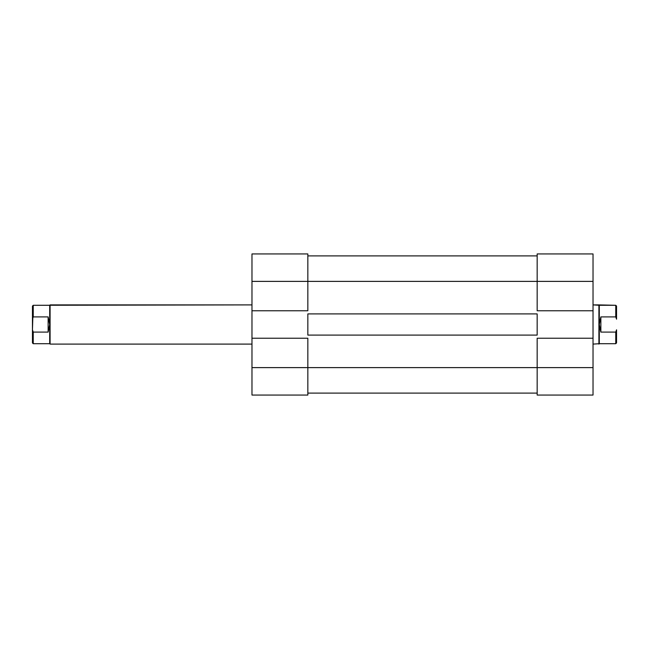 <?xml version="1.0" encoding="UTF-8"?>
<svg xmlns="http://www.w3.org/2000/svg" width="649" height="649" viewBox="0 0 649 649"><rect width="100%" height="100%" fill="white"/><g stroke="black" fill="none" stroke-linecap="round" stroke-linejoin="round"><path stroke-width="0.97" d="M307.837 338.218L251.974 338.218L251.974 367.618L307.837 367.618L307.837 338.218L251.974 338.218L251.974 395.063L307.837 395.063L307.837 338.218M307.837 253.937L251.974 253.937L251.974 338.218L251.974 310.782L307.837 310.782L307.837 253.937L251.974 253.937L251.974 310.782L307.837 310.782L307.837 281.382L251.974 281.382L307.837 281.382L307.837 253.937M307.837 395.063L251.974 395.063L251.974 367.618L537.169 367.618L307.837 367.618L307.837 395.063M307.837 313.913L537.169 313.913L537.169 335.087L307.837 335.087L307.837 313.913L537.169 313.913L537.169 335.087L307.837 335.087L307.837 313.913M537.169 281.382L307.837 281.382L537.169 281.382L537.169 310.782L593.032 310.782L593.032 281.382L537.169 281.382L537.169 310.782L593.032 310.782L593.032 253.937L537.169 253.937L537.169 281.382L593.032 281.382L593.032 253.937L537.169 253.937L537.169 281.382M537.169 393.099L307.837 393.099L537.169 393.099M537.169 255.901L307.837 255.901L537.169 255.901M537.169 395.063L593.032 395.063L593.032 310.782L593.032 338.218L537.169 338.218L537.169 395.063L593.032 395.063L593.032 338.218L537.169 338.218L537.169 367.618L593.032 367.618L537.169 367.618L537.169 395.063M32.45 306.077L32.45 329.814L33.237 305.29L32.45 306.077L32.45 319.186L33.237 316.899L48.131 316.899L48.131 332.101L33.237 332.101L32.45 329.814L32.45 342.923L33.237 343.71L33.237 332.101L32.45 329.814L32.45 342.923L33.237 343.71L49.697 343.71L50.087 304.9L251.974 304.9L33.237 305.29L33.237 316.899L48.131 316.899L49.697 324.5L48.131 332.101L48.131 316.899L49.697 324.5L48.131 332.101L33.237 332.101L33.237 343.71M251.974 344.1L50.087 344.1L50.087 304.9L50.087 344.1L251.974 344.1M616.55 306.077L616.55 319.186L615.763 316.899L600.869 316.899L599.303 324.5L599.303 343.71L593.032 344.1L599.303 343.71L599.303 324.5L600.869 332.101L615.763 332.101L616.55 329.814L616.55 342.923L616.55 329.814L615.763 332.101L615.763 343.71L616.55 342.923L615.763 343.71L615.763 332.101L600.869 332.101L599.303 324.5L599.303 305.29L593.032 304.9L598.913 304.9L598.913 344.1L598.913 304.9L615.763 305.29L599.303 305.29L599.303 324.5L600.869 316.899L600.869 332.101L600.869 316.899L615.763 316.899L616.55 319.186L616.55 306.077L615.763 305.29L615.763 316.899L615.763 305.29M33.237 305.29L49.697 305.29L49.697 343.71M599.303 343.71L615.763 343.71"/></g></svg>
